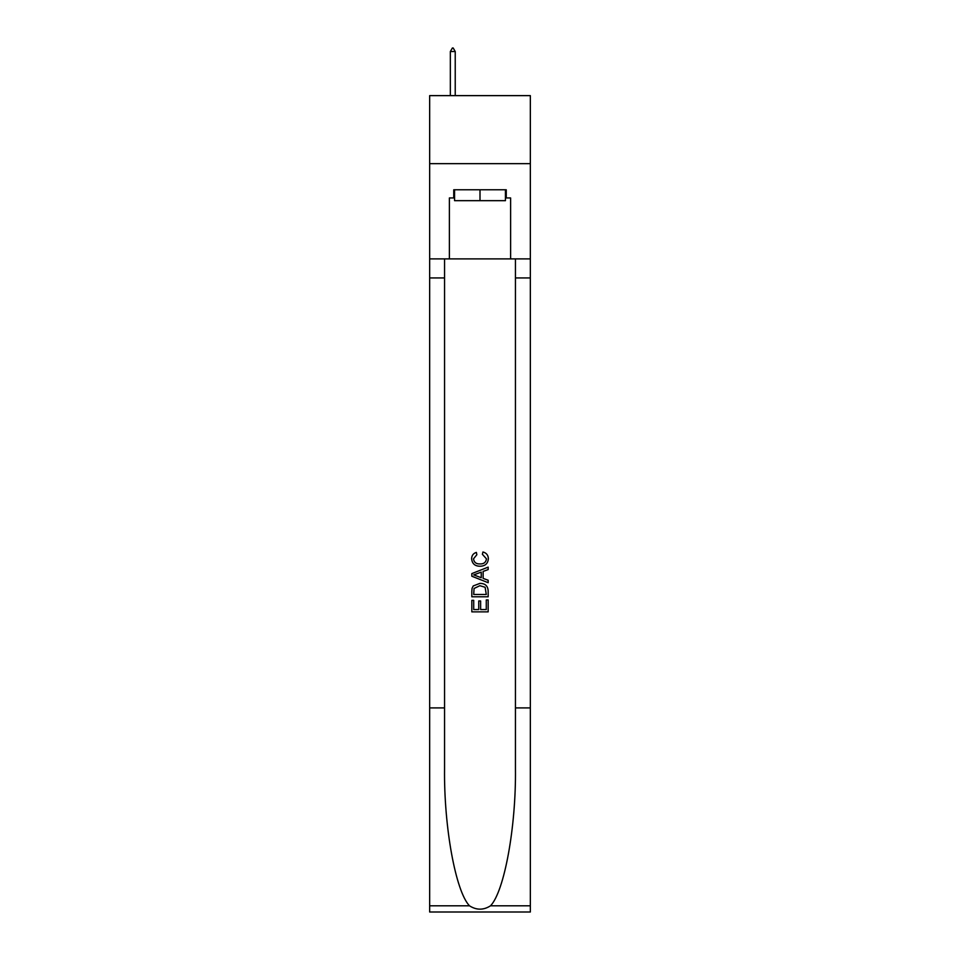 <?xml version="1.0" encoding="UTF-8"?>
<svg xmlns="http://www.w3.org/2000/svg" width="960" height="960" viewBox="0 0 960 960"><rect width="100%" height="100%" fill="white"/><g stroke="black" fill="none" stroke-linecap="round" stroke-linejoin="round"><path stroke-width="1.44" d="M530.34 163.656L530.34 95.628L429.66 95.628L429.66 163.656L530.34 163.656L530.34 258.9L510.612 258.9L510.612 197.94L506.256 197.94L506.256 189.78L453.744 189.78L453.744 197.94L454.56 197.94M505.44 189.78L505.44 200.664L454.56 200.664L454.56 189.78M480 189.78L480 200.664M486.276 599.928L486.276 609.552L480.624 609.552L486.276 609.552L486.276 599.928L488.16 599.928L488.16 611.856L471.828 611.856L471.828 600.348L471.828 611.856M478.74 600.972L478.74 609.552L473.712 609.552L478.74 609.552L478.74 600.972L480.624 600.972L480.624 609.552M473.232 585.948L472.068 588.324L473.232 585.948L479.904 583.392C485.124 583.368 487.872 585.888 488.16 590.94L488.16 596.784L471.828 596.784L471.828 591.204L471.828 596.784M482.928 551.988L482.388 554.292L482.928 551.988C486.396 552.888 488.208 555.12 488.364 558.66C487.92 563.676 485.088 566.196 479.868 566.232L479.868 566.232C474.852 566.124 472.104 563.616 471.624 558.708L471.624 558.708C471.708 555.48 473.292 553.38 476.364 552.408L476.856 554.712L473.508 558.816C473.988 562.344 476.112 564.048 479.868 563.928C483.684 564.12 485.892 562.44 486.48 558.876L482.388 554.292M490.524 905.796L530.34 905.796L530.34 912L429.66 912L429.66 707.904L444.552 707.904L444.552 768.588C443.832 826.584 455.592 891.372 469.476 905.796C476.484 910.272 483.504 910.272 490.524 905.796C504.408 891.372 516.168 826.584 515.448 768.588L515.448 258.9M471.828 573.612L471.828 576.216L488.16 582.696L471.828 576.216L471.828 573.612L488.16 567.132L471.828 573.612M515.448 707.904L530.34 707.904L530.34 258.9M429.66 707.904L429.66 163.656M444.552 258.9L444.552 707.904M530.34 905.796L530.34 707.904M429.66 258.9L449.388 258.9L449.388 197.94L453.744 197.94M449.388 258.9L510.612 258.9M505.44 197.94L506.256 197.94M488.16 567.132L488.16 569.58L483.132 571.428L483.132 578.388L488.16 580.248L488.16 582.696M476.724 576.024L481.248 577.704L481.248 572.124L473.712 574.908L476.724 576.024M481.248 572.124L481.248 577.704M471.828 591.204L472.068 588.324M485.124 587.268L486.276 594.48L485.124 587.268L479.868 585.696L474.048 588.48L473.712 594.48L486.276 594.48L473.712 594.48M471.828 600.348L473.712 600.348L473.712 609.552M455.232 51.54L453.192 48L452.376 48L450.336 51.54L455.232 51.54L455.232 95.628M450.336 51.54L450.336 95.628M515.448 277.944L530.34 277.944M444.552 277.944L429.66 277.944M429.66 905.796L469.476 905.796"/></g></svg>
